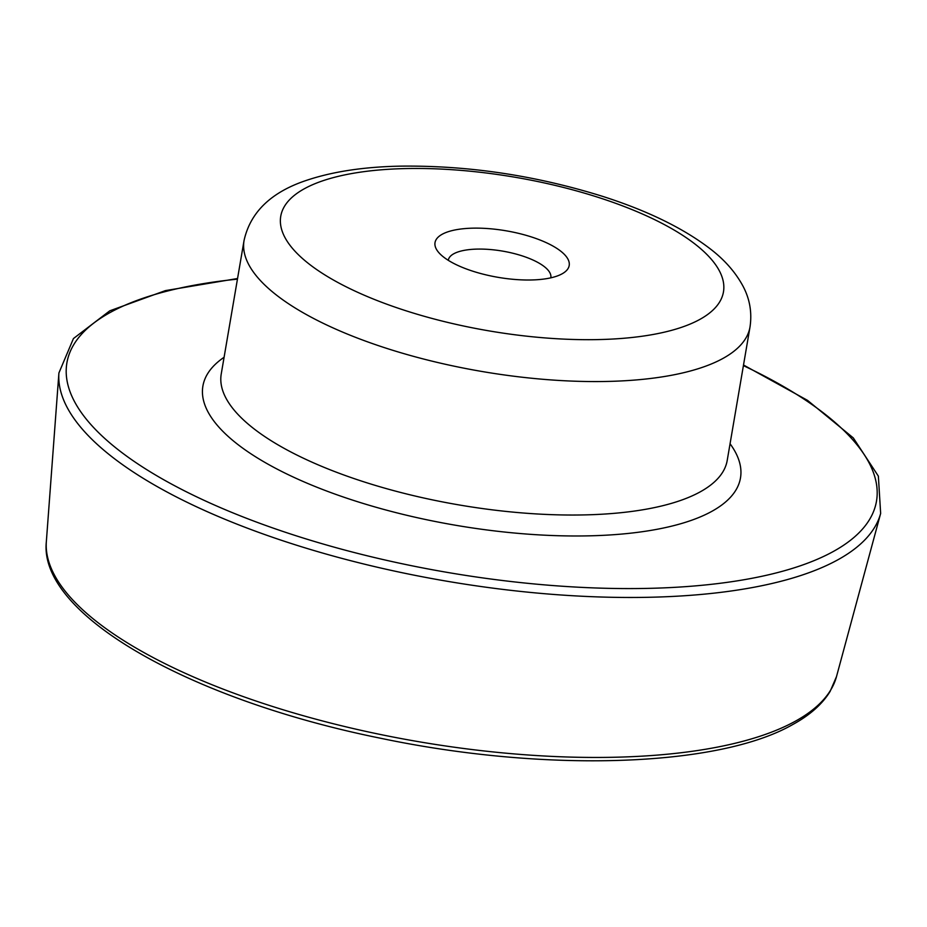<?xml version="1.0" encoding="UTF-8"?>
<svg xmlns="http://www.w3.org/2000/svg" width="927" height="927" viewBox="0 0 927 927"><rect width="100%" height="100%" fill="white"/><g stroke="black" fill="none" stroke-linecap="round" stroke-linejoin="round"><path stroke-width="1.39" d="M561.971 273.894A68.042 23.604 -170.3 0 1 497.023 277.15A68.042 23.604 -170.3 0 1 438.32 252.028A68.042 23.604 -170.3 0 1 506.084 230.8A68.042 23.604 -170.3 0 1 562.944 273.338A68.042 23.604 -170.3 0 1 561.971 273.894M448.286 260.313A52.005 18.042 -170.3 0 1 448.309 260.139A52.005 18.042 -170.3 0 1 502.608 251.113A52.005 18.042 -170.3 0 1 550.835 277.66A52.005 18.042 -170.3 0 1 550.8 277.845M699.7 319.491A224.566 77.914 -170.3 0 1 316.142 269.189A224.566 77.914 -170.3 0 1 490.476 173.534A224.566 77.914 -170.3 0 1 699.7 319.491M722.851 358.494A256.652 89.038 -170.3 0 1 430.615 360.8A256.652 89.038 -170.3 0 1 244.056 240.487C250.441 211.785 271.727 191.588 307.938 179.884C333.743 171.425 364.578 166.837 400.429 166.142C467.776 165.33 535.006 175.354 602.098 196.2C646.872 210.452 682.805 227.915 709.885 248.587C724.381 259.63 735.412 272.121 742.956 286.072C749.792 298.888 752.145 312.526 750.013 326.976A256.652 89.038 -170.3 0 1 722.851 358.494M750.013 326.976L727.208 460.441A256.652 89.038 -170.3 0 1 700.036 491.959A256.652 89.038 -170.3 0 1 407.799 494.265A256.652 89.038 -170.3 0 1 221.24 373.952L244.056 240.487M730.059 443.755A272.689 94.612 -170.3 0 1 711.623 511.461A272.689 94.612 -170.3 0 1 357.602 501.716A272.689 94.612 -170.3 0 1 224.091 357.266M743.408 365.632A410.673 142.48 -170.3 0 1 833.014 551.658A410.673 142.48 -170.3 0 1 206.431 501.414A410.673 142.48 -170.3 0 1 237.451 279.143M743.512 365.006L807.556 400.383L853.303 437.915L878.367 476.142L880.65 513.431A417.057 144.693 -170.3 0 1 837.533 559.978A417.057 144.693 -170.3 0 1 369.236 565.319A417.057 144.693 -170.3 0 1 58.911 372.967L73.442 338.552L109.78 310.823L165.4 290.615L237.555 278.517M880.65 513.431L836.49 676.629A401.02 139.131 -170.3 0 1 795.03 721.391A401.02 139.131 -170.3 0 1 344.74 726.536A401.02 139.131 -170.3 0 1 46.35 541.577L58.911 372.967M836.49 676.629L830.14 691.368C822.376 704.103 809.862 715.192 792.585 724.624C717.799 767.405 544.056 772.62 380.533 738.24C189.884 699.758 38.192 614.508 46.35 541.577"/></g></svg>
